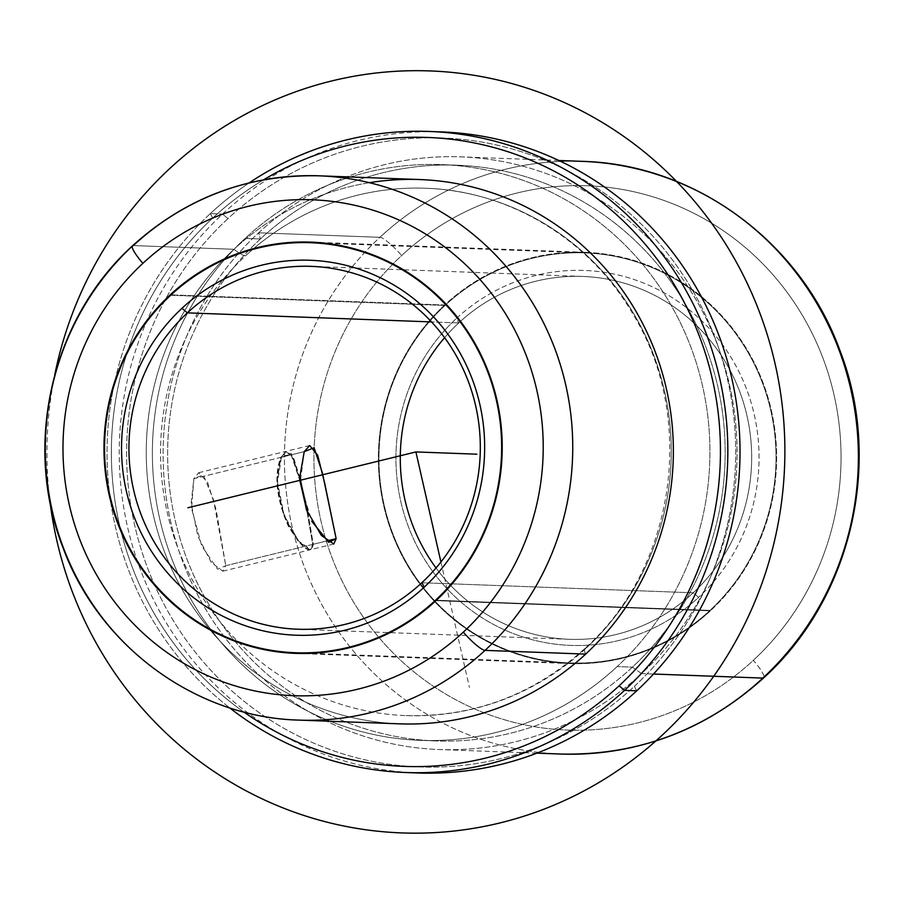 <?xml version="1.0" encoding="UTF-8"?>
<svg xmlns="http://www.w3.org/2000/svg" width="904" height="904" viewBox="0 0 904 904"><rect width="100%" height="100%" fill="white"/><g stroke="black" fill="none" stroke-linecap="round" stroke-linejoin="round"><path stroke-width="0.68" stroke-dasharray="4.52 3.39" d="M225.763 565.701L312.716 544.4L310.174 549.79L298.049 541.202L283.54 515.303L276.952 482.397L280.805 457.379L193.851 478.679L191.151 503.449L197.863 536.275L211.287 562.469L222.791 571.192L225.763 565.701L217.57 569.215L201.75 545.959L191.558 508.5L193.851 478.679L203.287 474.86L213.412 499.505L225.763 565.701L216.079 509.483L207.513 482.103L198.677 472.724L193.851 478.679L280.805 457.379C273.799 475.527 276.285 498.409 288.263 526.026C302.365 549.112 310.513 555.237 312.716 544.4L306.818 510.771L312.716 544.4L225.763 565.701M444.644 304.998A205.762 199.117 -87.9 0 0 390.178 528.185A205.762 199.117 -87.9 0 0 569.87 663.547A205.762 199.117 -87.9 0 0 710.352 610.844L435.965 600.663L710.352 610.844A205.762 199.117 -87.9 0 0 764.818 387.658A205.762 199.117 -87.9 0 0 585.125 252.306A205.762 199.117 -87.9 0 0 444.644 304.998L171.082 294.851L444.644 304.998A205.762 199.117 92.1 0 1 725.822 320.276A205.762 199.117 92.1 0 1 710.352 610.844A205.762 199.117 92.1 0 1 429.174 595.578A205.762 199.117 92.1 0 1 444.644 304.998M300.06 481.323L290.918 454.011L280.805 457.379L286.059 451.322L293.438 458.712L300.06 481.323M132.526 245.809A24.205 4.384 -132.9 0 1 133.363 245.572A272.33 263.539 92.1 0 1 319.304 175.828L319.304 175.828M369.42 182.698A272.33 263.539 -87.9 0 0 233.966 249.301A272.33 263.539 -87.9 0 0 161.884 544.694A272.33 263.539 -87.9 0 0 399.715 723.844A272.33 263.539 92.1 0 1 161.884 544.694A272.33 263.539 92.1 0 1 233.966 249.301L133.363 245.572A272.33 263.539 -87.9 0 0 61.28 540.965A272.33 263.539 -87.9 0 0 299.1 720.115A272.33 263.539 92.1 0 1 61.28 540.965A272.33 263.539 92.1 0 1 133.363 245.572L233.966 249.301A272.33 263.539 92.1 0 1 419.908 179.557M586.278 648.032A38.816 7.029 47.1 0 0 584.944 648.428A38.816 7.029 47.1 0 0 585.656 654.101A38.816 7.029 -132.9 0 1 584.944 648.428A38.816 7.029 -132.9 0 1 586.278 648.032A263.855 255.335 92.1 0 1 406.122 715.606A263.855 255.335 92.1 0 1 175.704 542.027A263.855 255.335 92.1 0 1 245.538 255.821A263.855 255.335 92.1 0 1 425.694 188.247A263.855 255.335 92.1 0 1 656.123 361.826A263.855 255.335 92.1 0 1 586.278 648.032A263.855 255.335 -87.9 0 0 606.109 275.415A263.855 255.335 -87.9 0 0 245.538 255.821A38.816 7.029 -132.9 0 1 233.966 249.301A38.816 7.029 47.1 0 0 245.538 255.821A263.855 255.335 -87.9 0 0 225.706 628.449A263.855 255.335 -87.9 0 0 586.278 648.032M243.797 711.968A314.694 304.535 92.1 0 1 212.711 218.045A314.694 304.535 92.1 0 1 263.55 179.839A314.694 304.535 -87.9 0 0 212.711 218.045A314.694 304.535 -87.9 0 0 243.797 711.968M210.327 213.604L212.711 218.045L210.327 213.604A320.75 310.388 92.1 0 1 249.142 182.902A320.75 310.388 -87.9 0 0 210.327 213.604A320.75 310.388 -87.9 0 0 229.661 707.855A320.75 310.388 92.1 0 1 210.327 213.604L222.531 214.056L210.327 213.604M417.738 772.965A320.75 310.388 92.1 0 1 137.634 561.96A320.75 310.388 92.1 0 1 222.531 214.056A320.75 310.388 92.1 0 1 441.525 131.916M435.423 131.747A320.75 310.388 -87.9 0 0 222.531 214.056L227.955 218.61A314.694 304.535 92.1 0 1 657.999 241.967A314.694 304.535 92.1 0 1 634.348 686.373L636.732 690.814L634.348 686.373A314.694 304.535 92.1 0 1 204.304 663.016A314.694 304.535 92.1 0 1 227.955 218.61L222.531 214.056A320.75 310.388 -87.9 0 0 137.634 561.96A320.75 310.388 -87.9 0 0 417.727 772.965M227.955 218.61A314.694 304.535 -87.9 0 0 204.304 663.016A314.694 304.535 -87.9 0 0 634.348 686.373A314.694 304.535 -87.9 0 0 657.999 241.967A314.694 304.535 -87.9 0 0 227.955 218.61M617.161 666.587A288.071 278.76 92.1 0 1 223.503 645.207A288.071 278.76 92.1 0 1 245.153 238.396A288.071 278.76 92.1 0 1 638.812 259.776A288.071 278.76 92.1 0 1 617.161 666.587L632.404 667.152A288.071 278.76 92.1 0 1 435.717 740.93A288.071 278.76 92.1 0 1 184.145 551.429A288.071 278.76 92.1 0 1 260.397 238.961L245.153 238.396A288.071 278.76 -87.9 0 0 168.901 550.864A288.071 278.76 -87.9 0 0 420.473 740.365A288.071 278.76 -87.9 0 0 617.161 666.587A288.071 278.76 -87.9 0 0 693.402 354.131A288.071 278.76 -87.9 0 0 441.841 164.63A288.071 278.76 -87.9 0 0 245.153 238.396L260.397 238.961A288.071 278.76 92.1 0 1 457.085 165.195A288.071 278.76 92.1 0 1 708.646 354.696A288.071 278.76 92.1 0 1 632.404 667.152L617.161 666.587M632.404 667.152L641.569 673.593A296.535 286.963 92.1 0 1 236.339 651.581A296.535 286.963 92.1 0 1 258.623 232.803L260.397 238.961A288.071 278.76 -87.9 0 0 238.746 645.772A288.071 278.76 -87.9 0 0 632.404 667.152A288.071 278.76 -87.9 0 0 654.055 260.352A288.071 278.76 -87.9 0 0 260.397 238.961L258.623 232.803A296.535 286.963 92.1 0 1 663.852 254.815A296.535 286.963 92.1 0 1 641.569 673.593L632.404 667.152M379.929 237.311A296.535 286.963 92.1 0 1 582.402 161.364A296.535 286.963 -87.9 0 0 379.929 237.311A24.205 4.384 -132.9 0 1 401.658 255.527A272.33 263.539 92.1 0 1 773.813 275.743A272.33 263.539 92.1 0 1 753.337 660.327A24.205 4.384 -132.9 0 1 763.71 677.842A24.205 4.384 47.1 0 0 753.337 660.327A272.33 263.539 92.1 0 1 381.183 640.111A272.33 263.539 92.1 0 1 401.658 255.527A24.205 4.384 47.1 0 0 379.929 237.311A296.535 286.963 -87.9 0 0 301.439 558.954A296.535 286.963 -87.9 0 0 560.401 754.026A296.535 286.963 92.1 0 1 301.439 558.954A296.535 286.963 92.1 0 1 379.929 237.311L258.623 232.803L379.929 237.311M653.513 674.034L641.569 673.593A296.535 286.963 -87.9 0 0 720.059 351.938A296.535 286.963 -87.9 0 0 461.096 156.867A296.535 286.963 -87.9 0 0 258.623 232.803A296.535 286.963 -87.9 0 0 180.133 554.457A296.535 286.963 -87.9 0 0 439.095 749.529A296.535 286.963 -87.9 0 0 641.569 673.593L653.513 674.034M753.337 660.327A272.33 263.539 -87.9 0 0 773.813 275.743A272.33 263.539 -87.9 0 0 401.658 255.527A272.33 263.539 -87.9 0 0 381.183 640.111A272.33 263.539 -87.9 0 0 753.337 660.327M304.241 451.638L281.381 457.243L277.517 482.25L284.105 515.167L298.625 541.055L310.761 549.643L313.292 544.253L326.875 540.931L313.292 544.253L308.128 513.89L313.292 544.253C311.1 555.09 302.953 548.965 288.828 525.891C276.85 498.262 274.364 475.38 281.381 457.243L304.241 451.638L300.184 482.962L311.688 521.19M299.902 478.182L293.642 457.706L286.647 451.175L281.381 457.243L291.099 453.333L299.902 478.182M458.746 322.931A181.557 175.692 -87.9 0 0 444.576 337.678A181.557 175.692 92.1 0 1 458.746 322.931A181.557 175.692 92.1 0 1 706.849 336.412A181.557 175.692 92.1 0 1 693.198 592.798L421.852 582.73L693.198 592.798L698.634 597.352A187.603 181.546 92.1 0 1 442.259 583.43A187.603 181.546 92.1 0 1 456.362 318.49A187.603 181.546 92.1 0 1 712.736 332.423A187.603 181.546 92.1 0 1 698.634 597.352A187.603 181.546 -87.9 0 0 712.736 332.423A187.603 181.546 -87.9 0 0 456.362 318.49L458.746 322.931L456.362 318.49A187.603 181.546 -87.9 0 0 442.259 583.43A187.603 181.546 -87.9 0 0 698.634 597.352L693.198 592.798A181.557 175.692 92.1 0 1 436.033 567.983A181.557 175.692 -87.9 0 0 569.237 639.297A181.557 175.692 -87.9 0 0 693.198 592.798A181.557 175.692 -87.9 0 0 741.257 395.873A181.557 175.692 -87.9 0 0 582.707 276.443A181.557 175.692 -87.9 0 0 458.746 322.931L431.536 321.926L458.746 322.931M170.63 295.269L445.028 305.45A205.151 198.53 92.1 0 1 585.103 252.905A205.151 198.53 92.1 0 1 764.264 387.872A205.151 198.53 92.1 0 1 709.968 610.403L436.406 600.245L709.968 610.403A205.151 198.53 -87.9 0 0 725.392 320.683A205.151 198.53 -87.9 0 0 445.028 305.45A205.151 198.53 -87.9 0 0 429.615 595.171A205.151 198.53 -87.9 0 0 709.968 610.403A205.151 198.53 92.1 0 1 569.893 662.937A205.151 198.53 92.1 0 1 390.731 527.981A205.151 198.53 92.1 0 1 445.028 305.45L170.63 295.269M440.926 562.017L469.425 687.458M54.771 374.719A381.262 368.956 -87.9 0 0 50.036 502.149M222.791 571.192L310.174 549.79M569.87 663.547L295.472 653.366M585.125 252.306L310.739 242.125M406.122 715.606C473.911 717.2 533.518 694.803 584.944 648.428C675.796 567.475 697.074 417.106 632.178 312.795C588.854 238.803 508.726 190.687 425.694 188.247M435.717 740.93L420.473 740.365M457.085 165.195L441.841 164.63M558.841 160.494L461.096 156.867M536.84 753.156L439.095 749.529M198.677 472.724L286.059 451.322M333.802 544.005L310.761 549.643M309.688 445.536L286.647 451.175M569.237 639.297L297.891 629.229M585.103 252.905L325.96 243.289M582.707 276.443L311.36 266.364M569.893 662.937L310.75 653.321"/><path stroke-width="1.36" d="M170.246 294.817L171.082 294.851L170.246 294.817A205.762 199.117 92.1 0 1 310.739 242.125A205.762 199.117 92.1 0 1 490.42 377.476A205.762 199.117 92.1 0 1 435.965 600.663A205.762 199.117 92.1 0 1 295.472 653.366A205.762 199.117 92.1 0 1 115.78 518.003A205.762 199.117 92.1 0 1 170.246 294.817A205.762 199.117 -87.9 0 0 154.776 585.396A205.762 199.117 -87.9 0 0 435.965 600.663A205.762 199.117 -87.9 0 0 451.424 310.095A205.762 199.117 -87.9 0 0 170.246 294.817M306.818 510.771L300.06 481.323L306.818 510.771M142.888 263.335A248.125 240.114 92.1 0 1 481.968 281.754A248.125 240.114 92.1 0 1 463.311 632.156A248.125 240.114 92.1 0 1 124.243 613.737A248.125 240.114 92.1 0 1 142.888 263.335A24.205 4.384 -132.9 0 1 132.526 245.809A24.205 4.384 47.1 0 0 142.888 263.335A248.125 240.114 -87.9 0 0 124.243 613.737A248.125 240.114 -87.9 0 0 463.311 632.156A248.125 240.114 -87.9 0 0 481.968 281.754A248.125 240.114 -87.9 0 0 142.888 263.335M319.304 175.828A272.33 263.539 92.1 0 1 557.124 354.978A272.33 263.539 92.1 0 1 485.041 650.371A24.205 4.384 -132.9 0 1 463.311 632.156A24.205 4.384 47.1 0 0 485.041 650.371A272.33 263.539 92.1 0 1 299.1 720.115A272.33 263.539 -87.9 0 0 485.041 650.371A272.33 263.539 -87.9 0 0 557.124 354.978A272.33 263.539 -87.9 0 0 319.304 175.828A272.33 263.539 -87.9 0 0 133.363 245.572A24.205 4.384 47.1 0 0 132.526 245.809C185.964 197.558 248.227 174.223 319.304 175.828L419.908 179.557A272.33 263.539 92.1 0 1 657.739 358.707A272.33 263.539 92.1 0 1 585.656 654.101L485.041 650.371L585.656 654.101A272.33 263.539 92.1 0 1 399.715 723.844A272.33 263.539 -87.9 0 0 585.656 654.101A272.33 263.539 -87.9 0 0 648.021 334.582A272.33 263.539 -87.9 0 0 369.42 182.698M619.104 685.808A314.694 304.535 92.1 0 1 243.797 711.968A314.694 304.535 -87.9 0 0 619.104 685.808L624.54 690.362A320.75 310.388 92.1 0 1 229.661 707.855A320.75 310.388 -87.9 0 0 405.534 772.513A320.75 310.388 -87.9 0 0 624.54 690.362L619.104 685.808A314.694 304.535 -87.9 0 0 662.496 266.635A314.694 304.535 -87.9 0 0 263.55 179.839A314.694 304.535 92.1 0 1 662.496 266.635A314.694 304.535 92.1 0 1 619.104 685.808M429.332 131.464L441.525 131.916A320.75 310.388 92.1 0 1 721.629 342.91A320.75 310.388 92.1 0 1 636.732 690.814L624.54 690.362A320.75 310.388 -87.9 0 0 709.437 342.458A320.75 310.388 -87.9 0 0 429.332 131.464A320.75 310.388 -87.9 0 0 249.142 182.902A320.75 310.388 92.1 0 1 664.214 256.815A320.75 310.388 92.1 0 1 624.54 690.362L636.732 690.814A320.75 310.388 92.1 0 1 417.738 772.965L405.534 772.513M417.727 772.965A320.75 310.388 -87.9 0 0 636.732 690.814A320.75 310.388 -87.9 0 0 720.578 339.949A320.75 310.388 -87.9 0 0 435.423 131.747M536.84 753.156L560.401 754.026A296.535 286.963 -87.9 0 0 762.874 678.09A296.535 286.963 92.1 0 1 560.401 754.026C637.761 755.778 705.527 730.375 763.71 677.842A24.205 4.384 -132.9 0 1 762.874 678.09A24.205 4.384 47.1 0 0 763.71 677.842C851.647 598.346 883.321 461.639 839.793 350.13C800.616 241.899 694.848 164.144 582.402 161.364A296.535 286.963 92.1 0 1 841.364 356.436A296.535 286.963 92.1 0 1 762.874 678.09L653.513 674.034L762.874 678.09A296.535 286.963 -87.9 0 0 841.364 356.436A296.535 286.963 -87.9 0 0 582.402 161.364L558.841 160.494M311.688 521.19L328.785 542.355L336.152 538.66L333.802 544.005L321.395 535.473L306.399 509.709L299.868 476.758L304.241 451.638L309.688 445.536L317.643 455.153L324.615 482.894L336.152 538.66L326.875 540.931L336.152 538.66L322.355 472.815L314.095 447.74L304.241 451.638M308.128 513.89L299.902 478.182L308.128 513.89M444.576 337.678A181.557 175.692 -87.9 0 0 436.033 567.983A181.557 175.692 92.1 0 1 444.576 337.678M187.399 312.863L431.536 321.926L187.399 312.863A181.557 175.692 -87.9 0 0 173.749 569.26A181.557 175.692 -87.9 0 0 421.852 582.73A181.557 175.692 92.1 0 1 297.891 629.229A181.557 175.692 92.1 0 1 139.34 509.788A181.557 175.692 92.1 0 1 187.399 312.863L181.964 308.309L187.399 312.863A181.557 175.692 92.1 0 1 311.36 266.364A181.557 175.692 92.1 0 1 469.91 385.805A181.557 175.692 92.1 0 1 421.852 582.73L424.236 587.171A187.603 181.546 92.1 0 1 167.862 573.249A187.603 181.546 92.1 0 1 181.964 308.309A187.603 181.546 92.1 0 1 438.338 322.231A187.603 181.546 92.1 0 1 424.236 587.171L421.852 582.73A181.557 175.692 -87.9 0 0 435.502 326.344A181.557 175.692 -87.9 0 0 187.399 312.863M170.63 295.269A205.151 198.53 92.1 0 1 450.994 310.49A205.151 198.53 92.1 0 1 435.57 600.211A205.151 198.53 92.1 0 1 155.217 584.99A205.151 198.53 92.1 0 1 170.63 295.269A205.151 198.53 -87.9 0 0 116.333 517.8A205.151 198.53 -87.9 0 0 295.495 652.756A205.151 198.53 -87.9 0 0 435.57 600.211A205.151 198.53 -87.9 0 0 489.878 377.691A205.151 198.53 -87.9 0 0 310.716 242.724A205.151 198.53 -87.9 0 0 170.63 295.269M424.236 587.171A187.603 181.546 -87.9 0 0 438.338 322.231A187.603 181.546 -87.9 0 0 181.964 308.309A187.603 181.546 -87.9 0 0 167.862 573.249A187.603 181.546 -87.9 0 0 424.236 587.171M436.406 600.245L435.57 600.211L436.406 600.245M187.84 507.788L415.908 451.932L440.926 562.017M415.908 451.932L476.883 454.192M50.036 502.149A381.262 368.956 -87.9 0 0 500.194 822.877A381.262 368.956 -87.9 0 0 775.123 363.939A381.262 368.956 -87.9 0 0 331.632 80.976A381.262 368.956 -87.9 0 0 54.771 374.719M399.715 723.844L299.1 720.115C195.795 717.561 98.626 646.123 62.658 546.728C22.69 444.339 51.765 318.818 132.526 245.809M325.96 243.289L310.716 242.724M310.75 653.321L295.495 652.756"/></g></svg>
